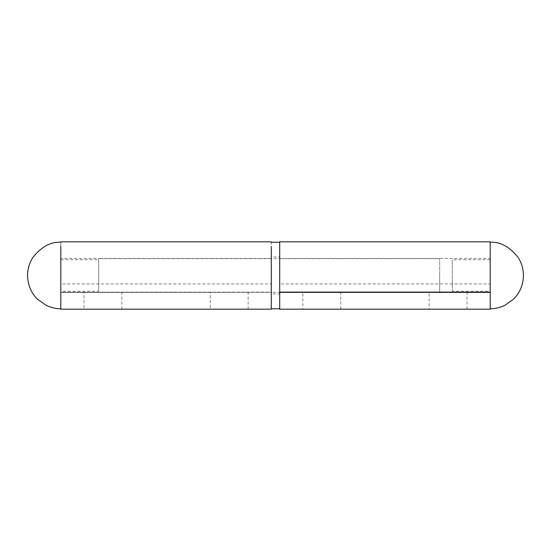 <?xml version="1.0" encoding="UTF-8"?>
<svg xmlns="http://www.w3.org/2000/svg" width="551" height="551" viewBox="0 0 551 551"><rect width="100%" height="100%" fill="white"/><g stroke="black" fill="none" stroke-linecap="round" stroke-linejoin="round"><path stroke-width="0.41" stroke-dasharray="2.75 2.07" d="M490.197 291.176L490.197 275.5L490.197 291.286L452.309 291.286L452.309 259.714L452.309 291.176M490.197 275.5L490.197 309.18L279.708 309.18L279.708 242.24M279.708 292.126L279.708 283.917L490.197 283.917L490.197 261.484L490.197 308.76M279.708 242.302L279.708 308.76L279.708 292.34L490.197 292.34M279.708 257.014L279.708 293.897L279.708 256.98L271.292 256.98L271.292 275.5L271.292 257.014M271.292 293.897L271.292 275.5L271.292 294.02L279.708 293.897M439.677 292.223L439.677 275.5L439.677 292.34L98.691 292.34L98.691 258.66L439.677 258.66L439.677 275.5L439.677 258.695M98.691 258.695L98.691 292.223M231.427 292.34L210.248 292.34L231.427 292.34M210.248 309.18L248.136 309.18L210.248 309.18L210.248 292.34M105.138 292.34L83.959 292.34L105.138 292.34M83.959 309.18L121.847 309.18L83.959 309.18L83.959 292.34M271.292 292.34L60.803 292.547L60.803 261.484L60.803 292.126L271.292 292.126L271.292 261.484L271.292 309.18L60.803 309.18L60.803 292.34L271.292 292.34L60.803 292.34M271.292 258.453L271.292 283.917L60.803 283.917L60.803 258.453L271.292 258.453M271.292 241.82L271.292 292.126M60.803 241.82L60.803 292.126M429.153 292.34L467.041 292.34L429.153 292.34L429.153 309.18L467.041 309.18L429.153 309.18M302.864 292.34L340.752 292.34L302.864 292.34L302.864 309.18L340.752 309.18L302.864 309.18M490.197 292.547L279.708 292.547L279.708 258.453L490.197 258.453L490.197 292.126M60.803 291.176L60.803 275.5L60.803 291.286L98.691 291.286L98.691 259.714L98.691 291.176M60.803 275.5L60.803 242.24L60.803 275.5M490.197 259.714L452.309 259.714M248.136 309.18L248.136 292.34M121.847 309.18L121.847 292.34M467.041 309.18L467.041 292.34M340.752 309.18L340.752 292.34M60.803 259.714L98.691 259.714"/><path stroke-width="0.83" d="M490.197 292.126L490.197 241.82L279.708 241.82L279.708 292.126L490.197 292.126M279.708 292.34L490.197 292.34L490.197 309.18L279.708 309.18L279.708 292.126M60.803 292.126L60.803 246.393L60.803 309.18L271.292 309.18L271.292 246.393L271.292 292.126M490.197 308.76C494.646 308.87 499.447 307.782 504.599 305.474L513.539 299.186C519.924 292.863 523.223 284.908 523.45 275.314C523.34 268.771 521.583 262.841 518.174 257.524C509.668 246.786 500.342 241.689 490.197 242.24M279.708 308.76L271.292 308.76M271.292 242.24L279.708 242.24M271.292 241.82L60.803 241.82M60.803 308.76C56.354 308.87 51.553 307.782 46.401 305.474L37.461 299.186C31.076 292.863 27.777 284.908 27.55 275.314C27.66 268.771 29.417 262.841 32.826 257.524C41.332 246.786 50.658 241.689 60.803 242.24"/></g></svg>
